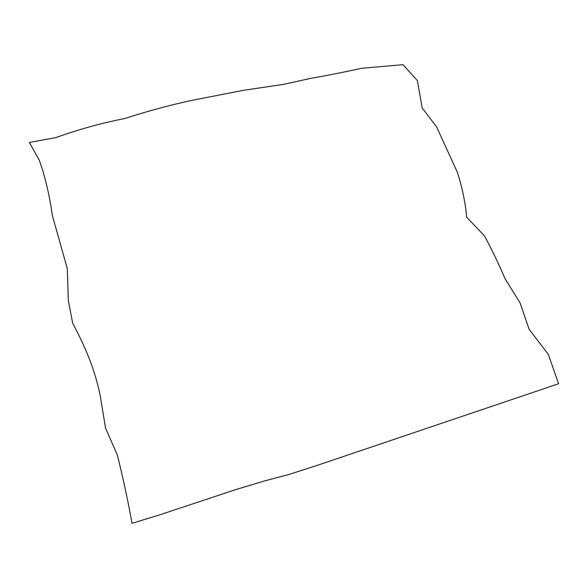 <?xml version="1.0" encoding="UTF-8"?>
<svg xmlns="http://www.w3.org/2000/svg" width="588" height="588" viewBox="0 0 588 588"><rect width="100%" height="100%" fill="white"/><g stroke="black" fill="none" stroke-linecap="round" stroke-linejoin="round"><path stroke-width="0.88" d="M558.6 383.743L316.212 465.703L288.87 474.494L265.012 480.793L235.619 489.642L158.951 515.088L132.035 523.313C127.861 500.263 122.951 477.456 117.306 454.906L105.561 428.145L100.129 395.107C94.352 367.662 84.922 346.472 72.692 323.172L68.296 300.365L67.304 268.642L52.398 215.642C49.385 194.621 45.019 176.15 39.293 160.23L29.4 142.458L55.764 137.629C78.954 129.331 101.974 122.958 124.832 118.526C147.47 111.161 169.792 105.12 191.806 100.394L243.586 90.302L283.784 84.349L310.508 78.402C326.119 75.698 343.208 72.317 361.767 68.259L403.052 64.687L417.355 80.593L422.184 107.935L436.612 126.92L457.383 172.328C462.286 187.815 465.387 202.75 466.674 217.156L484.468 235.884C491.877 249.635 498.734 263.902 505.063 278.683L520.079 302.894L529.104 329.251L548.339 354.41L558.6 383.743"/></g></svg>
